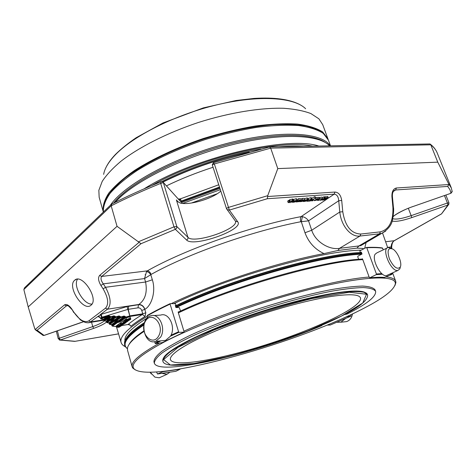 <?xml version="1.0" encoding="UTF-8"?>
<svg xmlns="http://www.w3.org/2000/svg" width="476" height="476" viewBox="0 0 476 476"><rect width="100%" height="100%" fill="white"/><g stroke="black" fill="none" stroke-linecap="round" stroke-linejoin="round"><path stroke-width="0.71" d="M327.839 297.006C348.123 293.746 359.011 294.049 360.493 297.928C362.825 306.508 318.236 327.881 270.225 343.41C222.25 359.065 173.615 367.99 170.456 359.672C168.712 354.442 187.99 342.101 221.899 328.392C255.743 314.707 299.785 301.73 327.839 297.006M116.81 321.02L116.073 321.336L116.632 321.734L116.995 321.574L116.81 321.02L118.875 320.396L119.065 320.949L119.428 320.788L118.875 320.396L124.194 316.57L125.426 316.594L124.01 316.01L124.194 316.57L120.731 317.617L120.547 317.058L120.172 317.218L120.731 317.617L116.317 320.806L115.763 320.407L113.318 321.199L112.979 320.086L112.247 320.407L112.8 320.8L115.24 320.015L115.609 319.854L115.049 319.461L115.585 321.122L113.508 321.752L113.318 321.199L112.955 321.354L113.508 321.752L109.837 324.412L109.284 324.019L111.533 324.614L109.736 324.436L108.861 322.871L109.272 324.025M112.979 320.086L115.049 319.461L119.161 316.475L120.386 316.498L118.97 315.915L119.161 316.475L115.698 317.522L115.507 316.962L115.132 317.123L115.698 317.522L112.479 319.866L111.919 319.473L109.474 320.259L109.129 319.146L108.397 319.467L108.95 319.866L111.765 318.914L111.206 318.521L111.741 320.187L109.664 320.818L109.474 320.259L109.105 320.419L109.664 320.818L107.142 322.657L106.588 322.264L107.04 322.686L108.861 322.871L112.247 320.407M109.129 319.146L111.206 318.521L114.127 316.379L115.353 316.403L113.937 315.82L114.127 316.379L110.658 317.427L110.468 316.867L110.099 317.028L110.658 317.427L108.617 318.926L108.058 318.533L105.607 319.319L105.261 318.206L104.53 318.527L105.089 318.926L107.903 317.974L107.344 317.575L107.885 319.247L105.803 319.878L105.607 319.319L105.244 319.479L105.803 319.878L104.428 320.889L103.822 320.562L105.88 321.116M103.863 320.503L103.714 319.937L103.869 320.497L105.244 319.479L105.089 318.926L103.714 319.937L103.155 319.337M106.576 322.276L106.434 321.711L106.588 322.264L109.105 320.419L108.95 319.866L106.434 321.711L106.166 321.11L108.397 319.467M110.313 316.308L108.897 315.725L110.099 317.028L108.058 318.533L107.903 317.974L109.944 316.469L110.313 316.308L110.468 316.867L113.937 315.82M111.949 325.757L112.503 326.143L111.949 325.757L116.787 322.288L117.34 322.68L116.632 321.734L111.8 325.203L111.949 325.757L111.533 324.614L116.073 321.336M100.858 318.771L100.43 318.033L101.733 317.29L127.937 309.376L129.96 316.445L125.771 317.718L125.581 317.159L125.212 317.319L119.583 321.342L119.428 320.788L125.051 316.76L125.771 317.718L120.136 321.734L119.583 321.342L117.15 322.127L116.995 321.574L119.065 320.949L119.405 322.056L117.34 322.68L112.503 326.143L115.507 326.53M121.541 324.465L124.105 323.876L121.814 325.09L123.123 324.114L119.202 325.423L120.476 324.43L121.505 324.192L120.244 325.12L120.725 325.043L121.475 324.245M123.534 323.055L126.104 322.46L124.813 323.466L123.79 323.704L125.123 322.704L123.754 323.424L121.332 323.823L123.73 322.121L127.675 321.413L126.146 322.264L123.724 322.657L122.731 323.626L123.474 322.835M129.365 318.408L130.472 318.486L126.336 319.688L129.365 318.408M129.133 320.294L127.419 321.342L124.908 321.318L128.455 320.217L126.354 320.532L126.86 320.175L129.793 319.432L130.811 319.206L129.133 320.294M120.606 326.274L119 327.274L116.501 327.274L120.321 326.114L117.62 326.488L118.381 325.911L122.302 325.197L120.606 326.274M99.662 316.909L97.622 316.647L101.114 314.362L127.009 306.562L138.462 304.711C141.426 304.64 143.532 306.199 144.793 309.394L145.817 312.756L145.043 316.486L142.431 314.475L142.758 313.821L145.817 312.756M101.733 317.29L100.281 314.63L107.487 309.174C111.562 304.7 110.902 297.399 105.511 287.284L103.292 283.869L100.912 285.445C98.288 280.929 97.872 277.573 99.668 275.39L101.721 276.437C100.412 278.061 100.936 280.537 103.292 283.869L144.531 278.573L150.773 274.694L152.35 279.781C156.039 291.032 151.838 305.354 144.936 309.311C143.692 306.11 141.658 304.503 138.825 304.485C145.234 299.85 147.489 292.359 145.591 282.018L144.531 278.573L146.525 271.618C148.226 271.873 149.648 272.897 150.773 274.694L151.082 274.45C188.002 253.744 251.727 231.169 300.826 221.721C300.172 219.43 300.267 217.728 301.118 216.616L302.397 216.645C304.943 217.229 306.996 218.627 308.555 220.846L338.728 200.753C338.388 196.6 336.865 194.404 334.164 194.166L334.955 192.06C338.609 192.363 340.858 195.16 341.708 200.461L338.728 200.753L339.787 212.022C341.173 225.963 350.985 237.399 360.005 236.036L379.545 233.829L381.823 233.317L385.733 231.062M120.844 322.793L118.821 324.049L119.202 325.423M124.67 321.853L124.373 320.503L123.344 320.741L120.803 322.639L121.184 324.019M130.472 318.486L130.079 317.093L128.972 317.01L126.17 317.986L126.336 319.688M130.716 319.17L130.275 317.778M129.793 319.432L129.698 319.093M126.104 318.872L125.67 319.122L126.063 320.509M125.771 319.485L124.522 319.932L124.962 321.252M118.881 324.269L117.328 325.156M117.334 325.477L116.12 325.905L116.566 327.196M127.009 306.562L127.937 309.376L137.998 307.823L138.462 304.711L138.825 304.485L107.487 309.174L105.482 308.174C109.04 304.206 108.254 297.768 103.125 288.861L105.511 287.284L145.591 282.018L152.35 279.781M105.482 308.174L88.744 320.943C84.436 322.996 79.51 320.134 73.953 312.363L80.545 320.033L85.252 322.466C87.596 322.859 89.071 322.859 89.672 322.472L97.622 316.647L99.127 316.623M87.638 322.805L103.738 320.247M73.762 312.553L71.876 309.144L73.953 312.363M67.348 305.497L66.444 305.836L64.504 304.884C66.575 303.771 69.032 305.193 71.876 309.144M392.426 196.671L391.921 196.695L392.914 207.393L393.426 207.357L392.426 196.677C392.176 193.298 392.986 191.12 394.872 190.144L394.057 190.62M342.768 211.737L339.787 212.022L311.715 230.253C315.523 242.248 329.719 250.15 339.489 248.347L360.005 236.036L360.814 234.031C351.175 233.674 345.159 226.243 342.768 211.737L341.708 200.461M315.106 198.218L310.013 201.11L315.106 198.218L314.588 196.766L311.78 198.367M318.718 199.224L317.189 199.105L314.928 200.455L317.492 199.938L314.214 200.664L317.266 198.873L319.098 198.76L318.718 199.224M314.214 200.664L313.732 199.301L314.214 200.664M313.131 200.533L311.738 200.985L313.131 200.533L312.863 199.789M300.802 200.485L299.273 200.331L298.738 200.67L299.565 201.021L298.702 201.693L296.078 201.961L296.518 201.473L298.101 201.699L298.744 201.306L297.94 200.866L299.112 200.182L301.106 200.039L300.802 200.485M303.831 200.027L302.224 200.414L303.039 200.771L302.177 201.437L299.571 201.705L300.011 201.217L301.582 201.449L302.218 201.045L301.433 200.61L302.605 199.926L304.58 199.789L304.277 200.235L303.646 200.301L303.831 200.027M322.579 200.188L325.536 198.444L320.556 200.336L324.233 198.266L328.375 198.034L325.197 199.997L324.614 200.039L327.565 198.29L325.899 198.665L323.168 200.146L322.579 200.188L322.371 199.605M318.051 199.837L320.086 198.807L322.526 198.534L320.83 199.807L317.7 200.497L318.051 199.837L317.742 198.962M305.318 201.294L303.319 201.55L304.932 200.164L307.46 199.426C308.24 199.206 308.139 199.557 307.157 200.485L304.527 200.676L303.962 201.229L306.592 200.771L305.318 201.294M294.495 202.086L292.46 202.348L294.055 200.949L296.613 200.2C297.399 199.98 297.31 200.336 296.346 201.271L293.656 201.467L293.103 202.014L295.78 201.562L294.495 202.086M309.352 199.884L311.28 199.152L312.107 199.283L309.335 201.164L306.806 201.241L308.353 200.289L310.81 199.908L311.34 199.492L309.352 199.884M290.437 201.479L292.24 201.253L292.764 200.824L290.122 201.241L292.692 200.479L293.543 200.616L290.794 202.52L288.159 202.592L290.354 201.235M391.671 247.371L391.147 246.919C391.29 244.129 392.307 242.058 394.199 240.713L394.36 240.672C392.718 241.635 391.825 243.861 391.671 247.341L391.796 248.526M391.921 196.695C391.772 191.608 393.271 188.71 396.419 187.996L395.604 189.978L394.872 190.144M128.669 306.181L128.217 309.311L129.96 316.445L142.431 314.475C136.612 318.051 131.822 321.395 128.062 324.501L121.88 325.53L128.55 324.465L129.96 325.013L130.835 326.298C134.559 323.263 139.295 319.991 145.043 316.486M302.397 216.645L301.284 221.691L308.555 220.846L311.715 230.253L304.979 232.752L301.284 221.691L300.826 221.721M111.277 204.448L24.55 287.796L23.848 289.539L28.197 306.907L34.825 328.94L35.492 329.916L37.122 330.261L66.444 305.836L67.824 305.64M59.387 340.013L74.78 341.375L118.554 333.843M59.881 340.084L60.309 339.989L59.298 338.263L58.411 338.686L59.881 340.084M44.244 335.384L42.477 335.098M28.197 306.907L117.048 226.326L111.176 205.834L111.86 204.002C126.961 196.32 143.353 188.895 161.025 181.725M90.898 305.3C83.33 312.101 66.694 286.433 74.661 280.275C81.836 272.843 99.103 298.761 91.16 305.074L90.898 305.3M163.316 182.617L160.698 183.385L161.174 181.665L162.5 181.719L163.381 182.677L176.822 226.522L187.949 237.34L187.966 238.488L187.365 239.499L186.562 239.999L175.358 229.325L176.65 228.194L176.822 226.522L173.972 226.832L175.358 229.325L141.009 243.706L117.048 226.326M186.562 239.999C193.28 247.716 244.45 229.646 237.768 221.834L229.343 210.083L228.492 207.387L226.885 208.161L226.528 208.726L227.111 209.654L229.343 210.083L267.328 198.724L267.714 195.684L277.782 168.605L270.683 148.131L269.446 146.965L213.409 162.738M452.14 191.096L450.998 193.208L449.939 189.656L447.702 186.425L448.844 184.533L448.672 183.861L437.765 162.155L430.798 144.811L430.012 143.96L269.761 146.953M277.782 168.605L437.765 162.155M226.516 208.666L212.272 164.857L213.361 162.75L214.343 163.952L270.683 148.131L430.798 144.811C433.88 147.239 436.01 149.94 437.2 152.915C435.855 149.666 433.63 146.81 430.518 144.353M146.525 271.618L147.28 270.874C148.988 271.07 150.255 272.266 151.082 274.45M310.013 201.11L309.888 200.741M315.707 198.177L315.189 196.725L314.588 196.766M315.594 197.867L318.587 197.314L319.098 198.76L318.587 197.314M317.492 199.938L317.195 199.105M316.945 199.944L316.713 199.289M318.099 199.289L317.968 198.926M311.738 200.985L311.578 200.521M312.446 200.58L312.286 200.122M297.94 200.866L297.423 199.39L298.601 198.706L300.606 198.617M296.804 200.372L297.678 200.206M297.167 201.407L296.744 200.194M300.166 200.557L300.041 200.206M303.646 200.301L303.962 201.229M304.081 198.373L302.087 198.462L300.969 199.295M301.433 200.61L300.915 199.146M300.659 201.152L300.439 200.527M300.011 201.217L299.666 200.235M327.042 198.676L326.917 198.325M324.614 200.039L324.4 199.456M327.464 196.999L327.167 197.177M325.864 196.915L327.857 196.606L328.375 198.034M325.81 196.772L326.31 198.165M324.352 196.903L325.792 196.731L326.322 198.189M324.828 198.224L324.311 196.784L322.216 197.677M324.233 198.266L323.716 196.826M320.556 200.336L320.425 199.98M318.73 197.719L322.014 197.094L322.52 198.522L322.014 197.094M317.605 200.253L317.2 199.099M303.575 200.122L302.801 200.087M305.092 201.152L304.914 200.646M304.932 200.164L304.42 198.7L306.949 197.962C307.419 197.772 307.502 198.004 307.21 198.659M293.204 199.634L296.096 198.724C296.584 198.528 296.673 198.766 296.375 199.438M294.257 201.943L294.079 201.431M308.781 199.896L308.264 198.438L310.763 197.695L311.596 197.867M310.81 199.908L310.649 199.462M308.359 198.706L307.329 199.004M308.353 200.289L307.835 198.831M312.089 199.254L311.572 197.802M292.24 201.253L292.08 200.789M289.705 200.033L287.647 201.11L288.159 202.592M289.705 201.64L289.188 200.152M293.525 200.586L293.037 199.188M290.122 201.241L289.61 199.753L293.008 199.105M171.259 303.64C212.707 283.571 277.853 262.222 324.013 253.607L337.942 250.489L356.958 248.109L358.904 245.955L360.856 245.61L363.884 243.831M144.383 322.984L140.866 325.292C130.727 332.284 125.271 337.936 124.51 342.244L124.777 345.427C123.326 340.608 129.758 333.498 144.079 324.096M361.605 252.827C322.198 253.916 230.378 279.87 175.531 306.247M144.525 322.544L141.152 324.769C133.143 330.261 128.074 334.949 125.938 338.829M361.504 252.548C322.335 253.476 230.241 279.466 175.424 305.895M125.343 346.701C123.046 345.624 121.636 344.213 121.112 342.464C119.327 336.693 128.032 327.976 147.227 316.308M324.013 253.607C314.922 249.341 308.573 242.391 304.979 232.752M337.942 250.489L339.489 248.347L358.904 245.955L379.545 233.829L380.36 231.86L360.814 234.031M366.092 242.54L364.794 247.812M356.958 248.109L363.152 248.49M124.938 340.804C124.052 335.538 131.489 327.934 147.239 317.98M173.901 303.682C228.718 276.853 322.502 250.501 361.135 250.192M175.37 305.711L176.06 305.08L175.424 303.706L170.212 303.623L170.093 304.093C161.37 308.18 153.712 312.131 147.12 315.933L147.602 317.617M361.457 252.429L360.112 252.274L359.921 250.828L366.258 247.508L366.788 247.764L376.421 274.003L376.218 274.64L382.502 274.206M175.941 305.449L175.287 305.437L175.906 307.514L179.238 307.544L180.571 311.036M360.522 252.482L361.326 252.06L362.04 254.029L357.934 256.165L357.738 256.796L358.66 259.337M412.859 206.578L450.974 193.262L452.2 191.608L451.308 187.925L448.672 183.861M448.945 202.925L447.428 203.008L447.934 205.007L448.975 204.014M441.502 213.914L447.934 205.007L411.728 217.615C402.291 220.793 395.74 221.941 392.075 221.048M393.117 216.693C394.58 214.908 403.916 209.529 412.894 206.566L450.921 193.28M182.07 203.365L180.469 198.932L178.262 199.01M235.209 220.816L226.528 208.726L212.278 164.88L214.343 163.952L228.492 207.387L267.714 195.684M220.787 191.066C212.956 198.551 189.632 205.501 180.333 203.079L177.762 201.604L176.388 199.938L178.387 202.127M163.232 182.344L180.297 201.271L162.917 181.981M177.471 346.796C167.897 352.597 162.988 357.06 162.744 360.183L162.881 361.367C162.881 358.928 165.303 355.745 170.158 351.812C176.447 347.498 185.039 342.666 195.945 337.335C214.265 328.886 235.674 320.592 260.164 312.452C292.27 302.141 323.204 294.715 343.511 292.204C352.764 291.336 359.654 291.377 364.176 292.329L367.615 294.846L367.038 293.805C362.867 288.462 332.075 291.699 289.033 303.563C246.056 315.386 198.855 333.884 177.471 346.796M365.122 292.52C356.589 287.558 311.131 295.316 260.003 311.958C208.857 328.547 167.522 348.991 163.536 358.017M150.124 372.262L151.309 373.999M158.538 336.211C151.981 347.355 138.909 332.2 145.394 321.276C151.701 310.007 165.184 325.013 158.538 336.211M400.257 267.113C397.246 269.922 393.634 267.197 389.428 258.938C386.869 250.525 388.035 247.246 392.926 249.115C397.65 251.917 402.256 262.835 400.381 266.84L400.257 267.113M375.612 291.324C374.071 289.188 369.941 287.932 363.23 287.563C355.019 287.76 344.457 288.98 331.546 291.223C310.751 295.31 285.517 301.957 259.456 310.275C233.484 318.86 209.16 328.321 189.936 337.234C178.173 343.012 168.909 348.23 162.149 352.9C156.937 357.143 154.337 360.582 154.343 363.212L153.932 361.766C153.915 359.106 156.509 355.643 161.709 351.377C168.456 346.689 177.709 341.447 189.466 335.657C208.672 326.72 232.978 317.248 258.932 308.662C284.981 300.35 310.209 293.728 330.998 289.67C343.916 287.445 354.477 286.249 362.694 286.07C369.412 286.469 373.541 287.748 375.094 289.902L375.612 291.324C376.337 296.536 366.835 304.116 347.105 314.059L344.344 314.582M154.343 363.212C158.96 376.849 258.188 352.71 321.871 325.566L321.74 325.179M320.854 325.56L321.871 325.566M150.178 372.262L154.861 377.117L159.252 377.789L160.698 377.141M162.191 373.434L166.933 374.338L169.736 372.333M160.585 337.163L155.711 341.369C143.865 345.832 138.736 318.646 150.791 315.767C159.055 312.714 166.332 328.357 160.585 337.163M153.724 315.564L160.71 315.082C168.944 312.066 176.197 327.494 170.473 336.187L165.618 340.346L162.661 340.649M400.31 267.119L399.798 268.916L397.871 270.463C391.028 272.218 380.984 248.139 388.237 247.502L391.433 248.401M387.583 275.092L386.435 275.61C380.901 277.216 371.494 259.491 375.1 254.243L376.95 252.821L387.125 248.026M343.88 321.895L346.516 321.621C349.842 320.455 351.835 317.879 352.49 313.886M336.948 322.27L340.852 322.21L345.397 318.634M360.011 310.233C382.299 299.106 394.086 290.259 395.366 283.678C396.038 275.158 365.592 275.693 313.619 288.438C261.782 301.106 197.451 324.418 163.333 342.47C139.908 355.12 130.085 363.842 133.869 368.644C148.423 384.376 291.842 345.106 360.011 310.233M159.757 343C139.873 353.989 130.668 361.927 132.144 366.817L127.544 350.306L127.461 348.164C128.115 343.987 133.613 338.412 143.954 331.451M132.144 366.817L132.774 368.055L135.261 369.87M178.22 312.125L178.678 311.911C232.758 286.213 322.972 260.574 361.76 259.123L362.397 258.789L362.801 259.646C323.793 261.151 232.865 287.004 178.381 312.857L184.063 331.701L183.92 332.188L178.774 332.361L170.093 304.093M178.381 312.857L178.161 311.911L178.678 311.911M376.218 274.64L369.709 277.835L369.138 277.05C330.308 279.632 238.91 306.014 183.861 331.225M369.138 277.05L362.801 259.646M361.76 259.123L362.504 259.081M394.961 285.493L395.907 282.56L395.687 281.185C394.884 278.93 391.623 277.484 385.911 276.842M128.966 344.624C130.882 340.881 135.844 336.288 143.847 330.844M346.814 316.73L351.074 316.082L330.273 325.025L327.375 325.102L346.814 316.73M350.824 314.672L351.086 316.082L330.284 325.025M369.709 277.835C375.707 277.276 380.622 277.145 384.459 277.443L391.968 274.307L392.004 273.105M383.335 249.811L382.287 247.936C378.152 247.306 372.875 247.157 366.437 247.472M154.527 341.655L155.503 343.63L162.334 342.607L183.944 332.183M170.128 303.676C161.495 307.734 153.909 311.649 147.37 315.421L147.12 315.933M180.106 369.215L175.918 371.28L157.496 373.993L162.976 371.702L180.106 369.215M157.496 373.993L156.58 371.994M99.163 197.284L98.841 190.317L102.209 181.398C106.41 174.942 112.711 168.183 121.112 161.114C139.528 146.905 167.582 132.727 198.433 122.463C229.426 112.633 260.455 107.612 283.708 108.284C294.656 109.064 303.724 110.831 310.923 113.585L318.89 118.821L322.722 124.647L327.916 138.778L322.68 131.947C316.784 128.175 308.371 125.551 297.44 124.063C285.166 123.338 271.046 123.998 255.1 126.045C238.411 128.907 221.251 133.03 203.621 138.421C177.417 147.262 153.343 158.454 134.773 170.271C123.504 178.161 114.841 185.765 108.784 193.089C104.303 200.081 102.465 206.304 103.268 211.772L99.163 197.284M330.487 145.763L328.404 140.099L323.252 133.357C317.462 129.639 309.198 127.027 298.464 125.533C286.409 124.777 272.522 125.378 256.82 127.336C240.368 130.085 223.405 134.083 205.935 139.325C179.922 147.941 155.842 158.907 137.017 170.569C125.539 178.369 116.596 185.92 110.176 193.226C105.309 200.218 103.048 206.483 103.393 212.028M330.124 145.775C321.859 132.013 279.037 129.573 226.064 143.669C173.115 157.663 123.474 185.128 110.271 205.418M115.014 202.413L118.732 198.593C139.046 178.821 186.955 155.723 234.037 144.276C281.161 132.774 319.003 134.524 329.541 145.781M144.115 188.829C193.423 157.615 286.802 135.589 318.742 145.995M166.416 185.878C180.797 178.916 196.344 172.711 213.052 167.26M145.091 274.7L145.698 274.729M218.74 184.759L180.404 198.855M219.484 187.056L181.261 201.086M181.35 201.33L219.561 187.294L181.047 201.455M181.737 202.389L219.918 188.383M217.27 193.726L191.459 203.014M220.34 189.692L182.695 203.43M77.558 279.192C72.608 285.761 83.8 305.027 91.987 304.057M112.8 320.8L112.955 321.354L109.284 324.019L109.129 323.466L112.8 320.8M116.317 320.806L115.585 321.122M120.172 317.218L115.763 320.407L115.609 319.854L120.017 316.659L120.172 317.218M112.479 319.866L111.741 320.187M115.132 317.123L111.919 319.473L111.765 318.914L114.978 316.564L115.132 317.123M108.617 318.926L107.885 319.247M104.53 318.527L103.441 319.331L101.4 319.069L102.453 318.289L109.093 316.284L107.344 317.575L105.261 318.206M101.4 319.069L101.102 319.069M103.375 319.354L103.709 319.949M106.1 321.127L106.422 321.722M108.796 322.889L109.117 323.478M111.467 324.632L111.783 325.215M125.426 316.594L125.581 317.159L130.055 315.82L142.758 313.821L141.741 310.459C141.003 308.621 139.76 307.74 137.998 307.823M120.386 316.498L120.547 317.058L124.01 316.01M115.353 316.403L115.507 316.962L118.97 315.915M75.024 341.292L60.309 339.989L93.712 328.363L92.743 326.607C98.234 324.668 102.096 322.77 104.333 320.919L103.334 319.36L100.597 318.646L102.257 317.73L102.453 318.289M101.114 314.362L102.257 317.73L108.897 315.725M99.734 316.962L97.985 316.73M115.698 326.548L112.401 326.167L111.432 324.638M119.405 322.056L120.136 321.734M120.476 324.43L120.089 323.049M119.345 325.227L118.964 323.853M126.646 321.651L126.556 321.342M125.188 321.889L125.039 321.348M123.73 322.121L123.344 320.741M121.332 323.823L120.946 322.442M129.585 319.58L129.472 319.188M128.746 319.872L128.639 319.485M126.86 320.175L126.765 319.824M125.408 321.074L125.015 319.682M121.279 325.435L121.19 325.12M118.381 325.911L118 324.537M117.673 326.411L117.292 325.043M116.989 327.036L116.608 325.667M103.125 288.861L100.912 285.445M88.744 320.943L90.696 321.895L103.619 319.854M391.296 248.317L391.147 246.919L387.601 247.377M394.544 240.57L441.306 214.021M141.741 310.459L144.936 309.311M392.914 207.393C393.378 221.298 389.19 229.45 380.36 231.86M35.117 329.535L64.504 304.884M37.122 330.261L44.054 335.407L79.218 323.162M23.848 289.539L111.176 205.834C126.378 198.105 142.883 190.62 160.698 183.385L173.972 226.832L138.564 241.725M139.099 242.32L99.668 275.39M448.844 184.533L396.419 187.996M267.631 196.517L334.955 192.06M327.405 198.76L301.118 216.616C250.656 226.177 185.057 249.466 147.28 270.874L101.721 276.437L141.009 243.706M267.328 198.724L334.164 194.166L328.363 198.111M317.266 198.873L316.748 197.427M315.969 200.36L315.755 199.771M299.112 200.182L298.601 198.706M298.101 201.699L297.589 200.235M299.559 201.015L299.315 200.319L299.565 201.021M299.059 200.801L298.94 200.461M302.605 199.926L302.087 198.462M301.582 201.449L301.118 200.134M299.571 201.64L299.44 201.265M303.039 200.759L303.313 201.55M302.54 200.551L302.421 200.218M325.239 198.224L324.721 196.79M325.06 198.795L324.947 198.462M320.086 198.807L319.575 197.367M303.962 201.205L303.521 199.956M294.055 200.949L293.537 199.468M307.686 200.521L307.306 199.438M289.027 201.878L288.515 200.396M288.153 202.574L287.653 201.122M175.769 307.044C230.64 280.703 322.484 254.72 361.879 253.589M127.407 348.599C121.457 344.219 126.955 336.336 143.901 324.947M176.209 307.514C230.902 281.286 322.383 255.398 361.671 254.22M393.456 191.334L395.604 189.978L447.702 186.425M441.097 214.087L394.199 240.713L385.62 241.76M93.712 328.363C99.841 326.197 104.089 324.096 106.463 322.056M83.407 321.77L79.046 323.18M176.388 199.938L187.949 237.34C193.762 244.289 238.976 228.914 235.418 221.167L237.768 221.834M412.906 206.519C403.999 209.732 397.418 213.052 393.152 216.479M392.73 218.657C395.889 219.71 402.036 218.71 411.169 215.646L411.728 217.615M57.376 330.796L59.298 338.263L92.743 326.607L91.553 322.175M444.441 195.541L447.428 203.008L411.169 215.646L408.331 208.286M178.916 199.741L180.606 199.658C181.166 201.556 181.219 202.324 180.773 201.955M180.606 199.658L180.339 198.784M341.542 316.016L308.371 330.671C282.232 340.513 255.79 349.039 229.039 356.25L194.166 363.521L170.378 364.997L163.607 359.588L178.054 347.355L213.349 330.273C245.806 317.593 278.65 307.026 311.881 298.559L349.223 292.252L366.52 294.239L362.754 303.01L341.542 316.016M163.304 362.212L162.881 361.367C167.492 376.611 286.998 344.184 341.56 316.016C359.475 307.145 368.156 300.088 367.615 294.846M369.757 277.817C375.76 277.258 380.687 277.121 384.537 277.419M389.654 274.158L391.968 274.307M376.421 274.003L381.788 273.617M390.921 273.593L392.224 273.688M382.746 248.222C378.598 247.591 373.279 247.437 366.788 247.764M162.292 342.619L183.92 332.188M155.503 343.63L160.87 340.84M170.503 336.139L178.774 332.361M154.98 343.214L159.18 341.012M170.985 335.235L178.333 331.885M103.649 174.371C104.607 168.617 108.338 162.28 114.835 155.355C132.911 136.082 175.025 114.781 217.098 104.797C259.206 94.766 294.335 97.33 305.622 108.748M103.369 206.786L106.267 198.177C110.242 191.87 116.436 185.2 124.837 178.167C143.353 163.976 172.116 149.559 203.811 139.022C228.159 131.447 250.894 126.687 272.022 124.73C285.118 124.028 296.453 124.426 306.032 125.938C314.44 128.026 320.729 130.983 324.906 134.809M325.483 142.651C311.643 132.251 269.362 132.685 221.185 146.287C173.026 159.829 128.466 184.123 113.496 203.175M312.351 146.12C279.471 138.921 199.117 157.984 151.814 185.533M303.093 146.305C295.983 145.805 287.855 145.965 278.71 146.781M260.83 149.095C228.778 154.301 190.489 166.868 161.87 181.564M248.787 152.249C218.234 158.907 189.603 168.807 162.899 181.963M163.018 182.07C188.704 169.432 216.324 159.752 245.884 153.04M219.65 187.556L181.439 201.586M104.321 320.919L106.059 321.133L107.04 322.686L108.76 322.895M100.43 318.027L98.502 316.564L99.276 316.695M126.217 321.651L126.134 321.348M124.766 321.889L124.373 320.503M130.811 319.206L130.418 317.813M124.908 321.318L124.522 319.932M117.62 326.488L117.239 325.12M116.501 327.274L116.12 325.905M71.686 309.34C68.722 305.997 67.11 304.747 66.836 305.598L67.431 305.515M381.823 233.311C388.356 229.313 391.956 224.601 392.611 219.162C393.628 212.945 393.902 209.012 393.426 207.357M118.566 333.872L74.881 341.351M83.455 321.794L44.137 335.419L43.215 335.461L35.492 329.922M315.868 199.426L315.469 198.314L315.874 199.426M315.528 198.278L315.927 199.396M315.439 198.325L315.838 199.438M297.94 200.943L297.423 199.474M301.433 200.694L300.915 199.23M299.422 201.283L299.571 201.705M327.369 196.529L327.857 197.962M327.411 196.529L327.928 197.962M327.298 196.534L327.815 197.968M317.587 200.396L317.433 199.968M302.813 200.093L303.325 201.55L302.813 200.093M307.448 199.426L306.96 197.962M292.199 201.592L292.454 202.348M296.084 198.724L296.602 200.2L296.078 198.724M296.114 198.718L296.625 200.2M311.59 197.826L312.101 199.271M310.763 197.695L311.28 199.152L310.757 197.695M310.816 197.689L311.334 199.146M310.727 197.695L311.245 199.152M293.026 199.135L293.543 200.61M292.157 198.998L292.675 200.485M292.216 198.992L292.728 200.479M292.121 198.998L292.639 200.485M129.341 324.644L129.549 324.977L128.068 324.513M363.634 243.98L381.817 233.317M121.112 342.464L116.614 327.304M387.702 247.663L382.537 233.044M124.777 345.427C124.391 345.618 125.259 346.73 127.389 348.765M393.944 190.721L394.848 190.156M445.857 195.047L448.963 202.818L448.612 204.597L441.502 213.92M451.308 187.925L437.2 152.915M58.28 338.876L56.299 331.171M159.252 377.789L166.933 374.338M155.711 341.369L165.618 340.346M400.381 266.84L399.935 268.607M397.871 270.463L386.435 275.61M346.516 321.621L340.852 322.21M395.687 281.185L392.581 272.843M395.366 283.678L395.907 282.56M133.869 368.644L132.774 368.055M147.31 315.433C153.873 311.649 161.489 307.716 170.158 303.646M175.9 371.286L157.467 373.999M105.88 167.683C107.915 163.405 111.104 158.996 115.436 154.456C121.094 148.893 127.996 143.324 136.136 137.743L162.994 122.963L203.329 107.891L236.042 100.507L254.071 98.425C274.462 97.181 289.735 99.258 299.892 104.649M328.142 139.45L327.916 138.778M249.216 152.13C237.411 154.569 219.68 159.299 205.299 164.315C190.043 169.587 175.906 175.46 162.875 181.945M74.661 280.275L76.249 279.394"/></g></svg>
